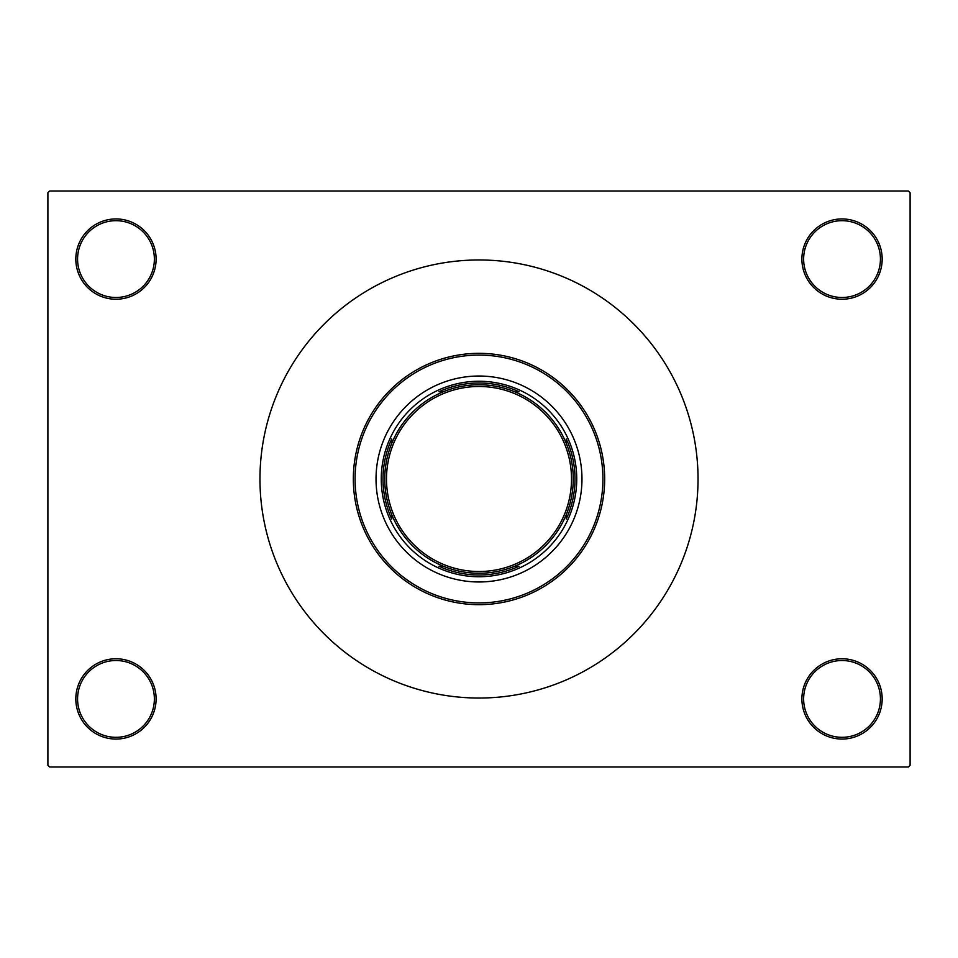 <?xml version="1.0" encoding="UTF-8"?>
<svg xmlns="http://www.w3.org/2000/svg" width="958" height="958" viewBox="0 0 958 958"><rect width="100%" height="100%" fill="white"/><g stroke="black" fill="none" stroke-linecap="round" stroke-linejoin="round"><path stroke-width="1.44" d="M801.894 698.909A40.14 40.14 0 0 1 842.034 658.769A40.14 40.14 0 0 1 882.174 698.909A40.14 40.14 0 0 1 842.034 739.061A40.14 40.14 0 0 1 801.894 698.909M880.426 698.909A38.392 38.392 0 0 0 842.034 660.517A38.392 38.392 0 0 0 803.63 698.909A38.392 38.392 0 0 0 842.034 737.313A38.392 38.392 0 0 0 880.426 698.909M75.826 698.909A40.14 40.14 0 0 1 115.966 658.769A40.14 40.14 0 0 1 156.106 698.909A40.14 40.14 0 0 1 115.966 739.061A40.14 40.14 0 0 1 75.826 698.909M154.37 698.909A38.392 38.392 0 0 0 115.966 660.517A38.392 38.392 0 0 0 77.574 698.909A38.392 38.392 0 0 0 115.966 737.313A38.392 38.392 0 0 0 154.37 698.909M75.826 259.091A40.14 40.14 0 0 1 115.966 218.939A40.14 40.14 0 0 1 156.106 259.091A40.14 40.14 0 0 1 115.966 299.231A40.14 40.14 0 0 1 75.826 259.091M154.37 259.091A38.392 38.392 0 0 0 115.966 220.687A38.392 38.392 0 0 0 77.574 259.091A38.392 38.392 0 0 0 115.966 297.483A38.392 38.392 0 0 0 154.37 259.091M801.894 259.091A40.14 40.14 0 0 1 842.034 218.939A40.14 40.14 0 0 1 882.174 259.091A40.14 40.14 0 0 1 842.034 299.231A40.14 40.14 0 0 1 801.894 259.091M880.426 259.091A38.392 38.392 0 0 0 842.034 220.687A38.392 38.392 0 0 0 803.63 259.091A38.392 38.392 0 0 0 842.034 297.483A38.392 38.392 0 0 0 880.426 259.091M908.352 766.987L49.648 766.987L47.9 765.238L47.9 192.762L49.648 191.013L908.352 191.013L910.1 192.762L910.1 765.238L908.352 766.987M518.996 391.738L514.602 391.738L518.996 391.738A95.992 95.992 0 0 0 439.004 391.738L443.398 391.738M479 576.74A97.74 97.74 0 0 1 381.26 479A97.74 97.74 0 0 1 479 381.26A97.74 97.74 0 0 1 576.74 479A97.74 97.74 0 0 1 479 576.74M439.004 566.262L443.398 566.262L439.004 566.262A95.992 95.992 0 0 0 518.996 566.262L514.602 566.262M391.738 439.004L391.738 443.398L391.738 439.004A95.992 95.992 0 0 0 391.738 518.996L391.738 514.602M566.262 518.996L566.262 514.602L566.262 518.996A95.992 95.992 0 0 0 566.262 439.004L566.262 443.398M581.973 479A102.973 102.973 0 0 0 479 376.027A102.973 102.973 0 0 0 376.027 479A102.973 102.973 0 0 0 479 581.973A102.973 102.973 0 0 0 581.973 479M355.083 479A123.917 123.917 0 0 0 479 602.917A123.917 123.917 0 0 0 602.917 479A123.917 123.917 0 0 0 479 355.083A123.917 123.917 0 0 0 355.083 479M604.666 479A125.666 125.666 0 0 1 479 604.666A125.666 125.666 0 0 1 353.334 479A125.666 125.666 0 0 1 479 353.334A125.666 125.666 0 0 1 604.666 479M259.965 479A219.035 219.035 0 0 0 479 698.035A219.035 219.035 0 0 0 698.035 479A219.035 219.035 0 0 0 479 259.965A219.035 219.035 0 0 0 259.965 479M573.243 479A94.243 94.243 0 0 1 479 573.243A94.243 94.243 0 0 1 384.757 479A94.243 94.243 0 0 1 479 384.757A94.243 94.243 0 0 1 573.243 479A94.243 94.243 0 0 0 479 384.757A94.243 94.243 0 0 0 384.757 479M386.493 479A92.507 92.507 0 0 0 479 571.507A92.507 92.507 0 0 0 571.507 479A92.507 92.507 0 0 0 479 386.493A92.507 92.507 0 0 0 386.493 479"/></g></svg>
